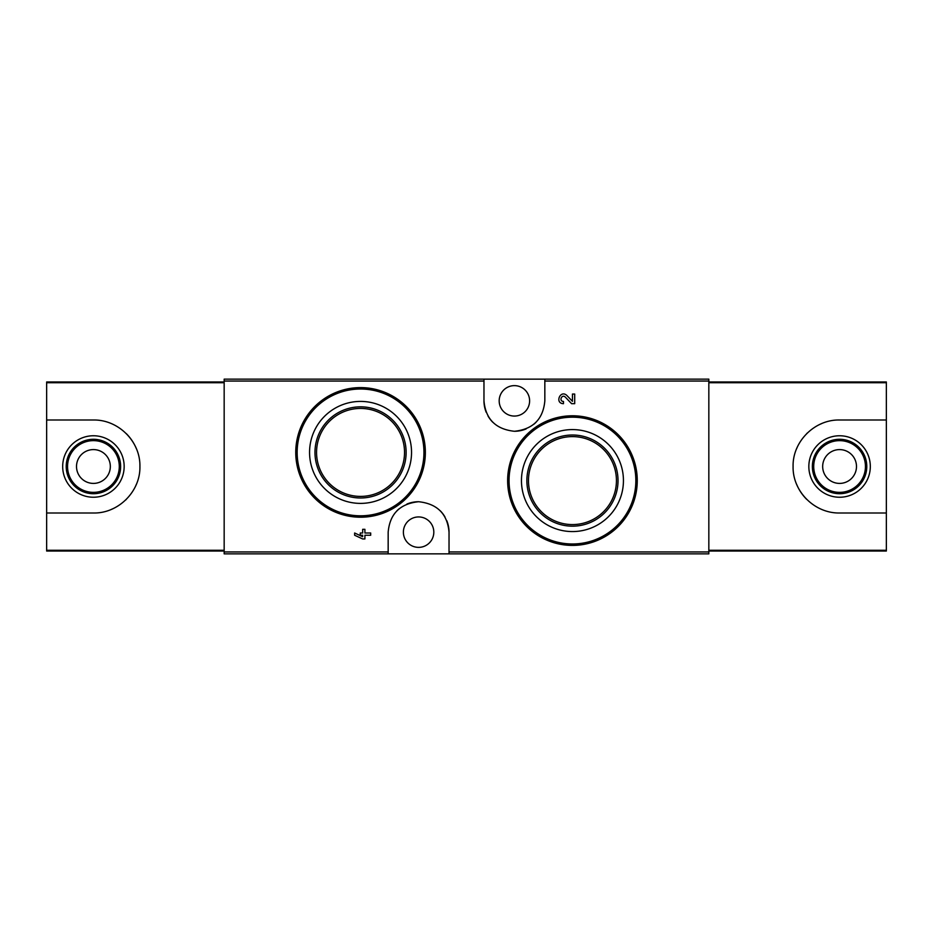 <?xml version="1.0" encoding="UTF-8"?>
<svg xmlns="http://www.w3.org/2000/svg" width="933" height="933" viewBox="0 0 933 933"><rect width="100%" height="100%" fill="white"/><g stroke="black" fill="none" stroke-linecap="round" stroke-linejoin="round"><path stroke-width="1.4" d="M449.03 553.852L708.835 553.852L708.835 379.148L224.165 379.148L224.165 553.852L449.03 553.852L449.03 532.16C447.385 513.885 437.25 503.738 418.625 501.721C399.989 503.68 389.831 513.826 388.163 532.16L388.163 553.852M618.404 434.883L597.4 420.771M565.316 397.096L571.602 403.686L565.316 397.096C561.829 393.726 558.61 401.283 563.462 401.447L563.462 403.686C554.365 403.394 560.406 389.224 566.949 395.545L572.454 401.33L572.454 394.053L574.705 394.053L574.705 403.686L571.602 403.686M362.669 536.697L354.633 533L354.633 535.25L362.669 538.947L364.908 538.947L364.908 535.25L370.693 535.25L370.693 533L364.908 533L364.908 529.314L362.669 529.314L362.669 533L360.255 533L360.255 535.25L362.669 535.25L362.669 536.697L354.633 533M406.345 406.543L385.469 392.583M483.97 379.148L483.97 400.84C485.615 419.115 495.75 429.262 514.375 431.279C533.011 429.32 543.169 419.174 544.837 400.84L544.837 379.148M572.454 429.588A51 51 0 0 1 616.608 506.083A51 51 0 0 1 528.288 506.083A51 51 0 0 1 572.454 429.588M572.454 415.78A64.809 64.809 0 0 1 628.574 512.998A64.809 64.809 0 0 1 516.322 512.998A64.809 64.809 0 0 1 572.454 415.78A64.809 64.809 0 0 1 628.574 512.998A64.809 64.809 0 0 1 516.322 512.998A64.809 64.809 0 0 1 572.454 415.78M572.454 435.011A45.577 45.577 0 0 1 611.92 503.377A45.577 45.577 0 0 1 532.976 503.377A45.577 45.577 0 0 1 572.454 435.011M572.454 436.609A43.979 43.979 0 0 1 610.544 502.584A43.979 43.979 0 0 1 534.364 502.584A43.979 43.979 0 0 1 572.454 436.609M360.546 401.412A51 51 0 0 1 404.712 477.906A51 51 0 0 1 316.392 477.906A51 51 0 0 1 360.546 401.412M360.546 387.603A64.809 64.809 0 0 1 416.678 484.81A64.809 64.809 0 0 1 304.426 484.81A64.809 64.809 0 0 1 360.546 387.603A64.809 64.809 0 0 1 416.678 484.81A64.809 64.809 0 0 1 304.426 484.81A64.809 64.809 0 0 1 360.546 387.603M360.546 406.835A45.577 45.577 0 0 1 400.024 475.2A45.577 45.577 0 0 1 321.08 475.2A45.577 45.577 0 0 1 360.546 406.835M360.546 408.432A43.979 43.979 0 0 1 398.636 474.407A43.979 43.979 0 0 1 322.456 474.407A43.979 43.979 0 0 1 360.546 408.432M449.03 532.16A30.427 30.427 0 0 0 446.779 520.672M445.006 517.034A30.427 30.427 0 0 0 440.259 510.783M418.625 501.721A30.427 30.427 0 0 0 406.87 504.077M399.044 508.835A30.427 30.427 0 0 0 396.957 510.759M418.602 516.94A15.22 15.22 0 0 1 431.781 539.764A15.22 15.22 0 0 1 405.423 539.764A15.22 15.22 0 0 1 418.602 516.94M483.97 400.84A30.427 30.427 0 0 0 486.221 412.328M487.994 415.966A30.427 30.427 0 0 0 492.741 422.217M514.375 431.279A30.427 30.427 0 0 0 526.13 428.923M533.956 424.165A30.427 30.427 0 0 0 536.043 422.241M514.398 385.632A15.22 15.22 0 0 1 527.577 408.456A15.22 15.22 0 0 1 501.219 408.456A15.22 15.22 0 0 1 514.398 385.632M224.165 381.97L46.65 381.97L46.65 420.002L93.428 420.002C118.409 419.535 140.498 441.566 139.915 466.523C140.498 491.446 118.293 513.582 93.428 512.998L46.65 512.998L46.65 551.03L224.165 551.03M46.65 382.728L224.165 382.728L224.165 550.272L46.65 550.272M46.65 420.002L46.65 512.998M126.317 433.647A46.498 46.498 0 0 1 136.381 448.703M136.358 484.344A46.498 46.498 0 0 1 135.786 485.65M126.282 499.4A46.498 46.498 0 0 1 125.593 500.065M114.607 507.89A46.498 46.498 0 0 1 111.225 509.453M93.428 435.758A30.742 30.742 0 0 1 120.042 481.871A30.742 30.742 0 0 1 66.803 481.871A30.742 30.742 0 0 1 93.428 435.758M93.428 439.291A27.209 27.209 0 0 1 116.987 480.11A27.209 27.209 0 0 1 69.858 480.11A27.209 27.209 0 0 1 93.428 439.291M93.428 440.633A25.867 25.867 0 0 1 115.82 479.434A25.867 25.867 0 0 1 71.025 479.434A25.867 25.867 0 0 1 93.428 440.633M93.428 449.589A16.911 16.911 0 0 1 108.065 474.955A16.911 16.911 0 0 1 78.78 474.955A16.911 16.911 0 0 1 93.428 449.589M708.835 551.03L886.35 551.03L886.35 512.998L839.572 512.998C814.591 513.465 792.502 491.434 793.085 466.477C792.502 441.554 814.707 419.418 839.572 420.002L886.35 420.002L886.35 381.97L708.835 381.97M886.35 550.272L708.835 550.272L708.835 382.728L886.35 382.728M886.35 512.998L886.35 420.002M806.683 499.353A46.498 46.498 0 0 1 796.619 484.297M796.642 448.656A46.498 46.498 0 0 1 797.214 447.35M806.718 433.6A46.498 46.498 0 0 1 807.407 432.935M818.393 425.11A46.498 46.498 0 0 1 821.775 423.547M839.572 497.242A30.742 30.742 0 0 1 812.958 451.129A30.742 30.742 0 0 1 866.197 451.129A30.742 30.742 0 0 1 839.572 497.242M839.572 493.709A27.209 27.209 0 0 1 816.013 452.89A27.209 27.209 0 0 1 863.142 452.89A27.209 27.209 0 0 1 839.572 493.709M839.572 492.367A25.867 25.867 0 0 1 817.18 453.566A25.867 25.867 0 0 1 861.975 453.566A25.867 25.867 0 0 1 839.572 492.367M839.572 483.411A16.911 16.911 0 0 1 824.935 458.045A16.911 16.911 0 0 1 854.22 458.045A16.911 16.911 0 0 1 839.572 483.411M483.97 381.049L224.165 381.049M388.163 551.951L224.165 551.951M708.835 551.951L449.03 551.951M708.835 381.049L544.837 381.049M572.454 417.191A63.397 63.397 0 0 1 627.349 512.287A63.397 63.397 0 0 1 517.547 512.287A63.397 63.397 0 0 1 572.454 417.191M360.546 389.014A63.397 63.397 0 0 1 415.453 484.11A63.397 63.397 0 0 1 305.651 484.11A63.397 63.397 0 0 1 360.546 389.014"/></g></svg>
